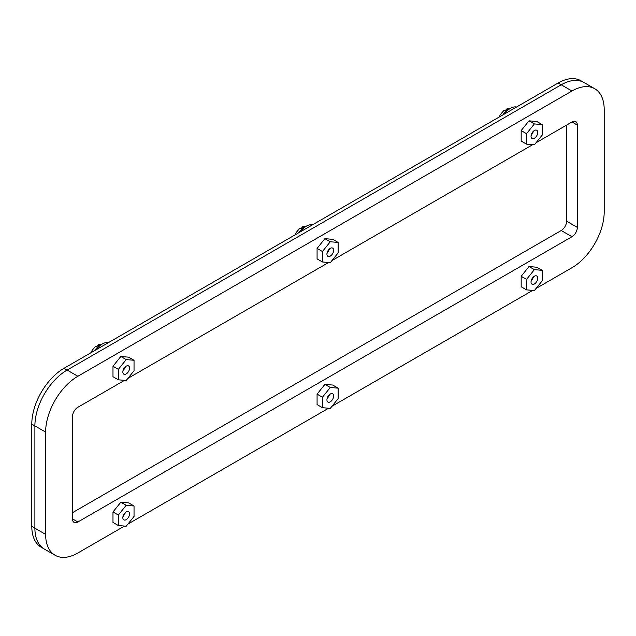 <?xml version="1.0" encoding="UTF-8"?>
<svg xmlns="http://www.w3.org/2000/svg" width="636" height="636" viewBox="0 0 636 636"><rect width="100%" height="100%" fill="white"/><g stroke="black" fill="none" stroke-linecap="round" stroke-linejoin="round"><path stroke-width="0.95" d="M124.505 526.067L77.862 552.994A45.569 26.315 -60 0 1 55.078 555.252L44.329 549.051A45.569 26.315 -60 0 1 34.893 528.19A45.569 26.315 120 0 0 44.329 549.051L41.237 547.262A45.569 26.315 -60 0 1 31.8 526.401L31.8 424.093A45.569 26.315 -60 0 1 64.021 368.284L558.138 83.006A45.569 26.315 -60 0 1 580.922 80.748L584.023 82.537A45.569 26.315 120 0 0 561.23 84.795A45.569 26.315 -60 0 1 584.023 82.537L594.763 88.738A45.569 26.315 -60 0 1 604.2 109.599L604.2 211.907A45.569 26.315 -60 0 1 571.979 267.716L536.068 288.45M31.8 526.401L34.893 528.19L34.893 425.882A45.569 26.315 -60 0 1 67.122 370.065L561.23 84.795L571.979 90.996A45.569 26.315 -60 0 1 594.763 88.738M124.505 380.352L77.862 407.279A7.592 4.388 120 0 0 72.488 416.58L72.488 518.881A7.592 4.388 120 0 0 74.062 522.363A7.592 4.388 120 0 0 77.862 521.981L571.979 236.711A7.592 4.388 120 0 0 577.345 227.41L577.345 125.101A7.592 4.388 120 0 0 575.771 121.627A7.592 4.388 120 0 0 571.979 122.001L536.068 142.734M532.682 144.69L331.976 260.561M328.589 262.517L127.892 378.396M55.078 555.252A45.569 26.315 -60 0 1 45.633 534.391L45.633 432.083A45.569 26.315 -60 0 1 77.862 376.266L571.979 90.996M532.682 290.406L331.976 406.277M328.589 408.233L127.892 524.112M566.604 125.101L566.604 221.209L577.345 227.41M571.979 236.711L561.23 230.51A7.592 4.388 120 0 0 566.604 221.209M561.23 230.51L72.488 512.68M64.021 368.284L67.122 370.065L561.23 84.795L558.138 83.006M77.862 376.266L67.122 370.065A45.569 26.315 120 0 0 34.893 425.882L45.633 432.083M45.633 534.391L34.893 528.19L34.893 425.882L31.8 424.093M504.372 114.051A15.01 8.666 -60 0 1 516.527 107.031M300.279 231.878A15.01 8.666 -60 0 1 312.435 224.866M96.187 349.713A15.01 8.666 -60 0 1 108.343 342.693M505.477 110.418L506.741 108.971L508.085 108.931A10.931 6.312 120 0 0 505.509 110.418L503.633 110.759L500.333 114.663L499.212 117.032M301.385 228.245L302.649 226.806L303.992 226.766A10.931 6.312 120 0 0 301.416 228.252L299.54 228.594L296.241 232.49L295.12 234.859M97.292 346.079L98.564 344.632L99.9 344.593A10.931 6.312 120 0 0 97.324 346.079L95.448 346.421L92.148 350.325L91.028 352.694M534.383 276.223A4.746 2.743 -60 0 1 536.752 275.984A4.746 2.743 -60 0 1 537.484 279.792A4.746 2.743 -60 0 1 534.383 283.974A4.746 2.743 -60 0 1 532.006 284.205A4.746 2.743 -60 0 1 531.283 280.404A4.746 2.743 -60 0 1 534.383 276.223M542.222 270.332L536.848 267.231L529.009 266.54L521.17 276.294L521.17 286.764L526.536 289.865L534.383 290.549L542.222 280.794L542.222 270.332L534.383 269.64L526.536 279.395L526.536 289.865M521.17 276.294L526.536 279.395M529.009 266.54L534.383 269.64M330.291 394.05A4.746 2.743 -60 0 1 332.66 393.819A4.746 2.743 -60 0 1 333.391 397.619A4.746 2.743 -60 0 1 330.291 401.801A4.746 2.743 -60 0 1 327.914 402.039A4.746 2.743 -60 0 1 327.19 398.231A4.746 2.743 -60 0 1 330.291 394.05M338.129 388.159L332.755 385.058L324.916 384.375L317.078 394.129L317.078 404.591L322.444 407.692L330.291 408.384L338.129 398.629L338.129 388.159L330.291 387.475L322.444 397.23L322.444 407.692M317.078 394.129L322.444 397.23M324.916 384.375L330.291 387.475M126.198 511.885A4.746 2.743 -60 0 1 128.567 511.646A4.746 2.743 -60 0 1 129.299 515.454A4.746 2.743 -60 0 1 126.198 519.636A4.746 2.743 -60 0 1 123.821 519.866A4.746 2.743 -60 0 1 123.098 516.066A4.746 2.743 -60 0 1 126.198 511.885M134.037 505.994L128.671 502.893L120.824 502.202L112.985 511.956L112.985 522.426L118.36 525.527L126.198 526.211L134.037 516.456L134.037 505.994L126.198 505.302L118.36 515.057L118.36 525.527M112.985 511.956L118.36 515.057M120.824 502.202L126.198 505.302M534.383 130.507A4.746 2.743 -60 0 1 536.752 130.269A4.746 2.743 -60 0 1 537.484 134.077A4.746 2.743 -60 0 1 534.383 138.258A4.746 2.743 -60 0 1 532.006 138.489A4.746 2.743 -60 0 1 531.283 134.689A4.746 2.743 -60 0 1 534.383 130.507M542.222 124.616L536.848 121.516L529.009 120.824L521.17 130.579L521.17 141.049L526.536 144.149L534.383 144.833L542.222 135.078L542.222 124.616L534.383 123.925L526.536 133.679L526.536 144.149M521.17 130.579L526.536 133.679M529.009 120.824L534.383 123.925M330.291 248.334A4.746 2.743 -60 0 1 332.66 248.104A4.746 2.743 -60 0 1 333.391 251.904A4.746 2.743 -60 0 1 330.291 256.085A4.746 2.743 -60 0 1 327.914 256.324A4.746 2.743 -60 0 1 327.19 252.516A4.746 2.743 -60 0 1 330.291 248.334M338.129 242.443L332.755 239.343L324.916 238.659L317.078 248.414L317.078 258.876L322.444 261.976L330.291 262.668L338.129 252.913L338.129 242.443L330.291 241.76L322.444 251.514L322.444 261.976M317.078 248.414L322.444 251.514M324.916 238.659L330.291 241.76M126.198 366.169A4.746 2.743 -60 0 1 128.567 365.931A4.746 2.743 -60 0 1 129.299 369.739A4.746 2.743 -60 0 1 126.198 373.92A4.746 2.743 -60 0 1 123.821 374.151A4.746 2.743 -60 0 1 123.098 370.351A4.746 2.743 -60 0 1 126.198 366.169M134.037 360.278L128.671 357.178L120.824 356.486L112.985 366.241L112.985 376.711L118.36 379.811L126.198 380.495L134.037 370.74L134.037 360.278L126.198 359.586L118.36 369.341L118.36 379.811M112.985 366.241L118.36 369.341M120.824 356.486L126.198 359.586M577.345 125.101L571.979 122.001M72.488 518.881L77.862 521.981M533.858 276.573L531.06 281.43M329.766 394.4L326.968 399.265M125.674 512.234L122.883 517.092M533.858 130.857L531.06 135.714M508.514 109.654A11.154 6.439 120 0 0 502.901 114.901M329.766 248.684L326.968 253.549M304.429 227.481A11.154 6.439 120 0 0 298.809 232.728M125.674 366.519L122.883 371.376M100.337 345.316A11.154 6.439 120 0 0 94.716 350.563M510.223 108.462L506.741 108.971M306.131 226.297L302.649 226.806M102.046 344.124L98.564 344.632"/></g></svg>
